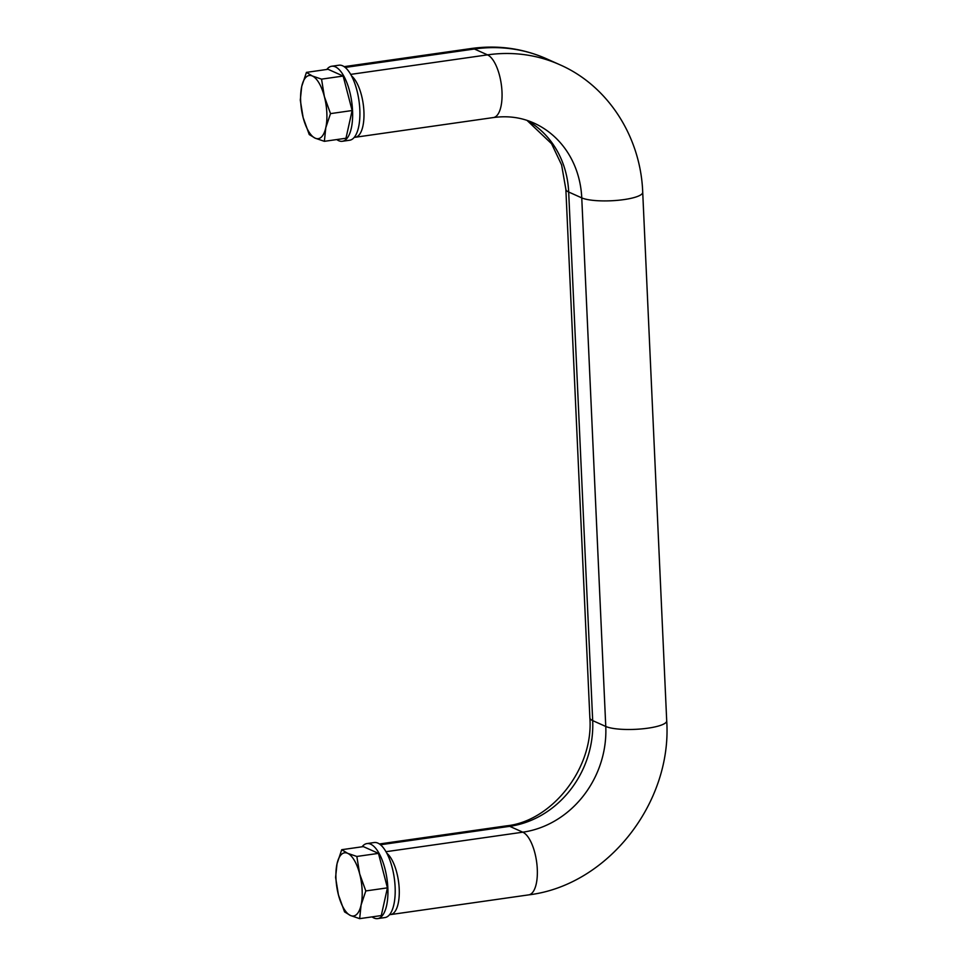 <?xml version="1.0" encoding="UTF-8"?>
<svg xmlns="http://www.w3.org/2000/svg" width="967" height="967" viewBox="0 0 967 967"><rect width="100%" height="100%" fill="white"/><g stroke="black" fill="none" stroke-linecap="round" stroke-linejoin="round"><path stroke-width="1.45" d="M356.835 856.46L359.688 873.938L365.804 890.945L387.429 887.851L381.276 915.568L359.664 918.65L350.465 915.495A31.911 12.486 -98.1 0 0 361.09 905.027A31.911 12.486 -98.1 0 0 359.688 873.938A31.911 12.486 -98.1 0 0 347.649 853.317A31.911 12.486 -98.1 0 0 337.024 863.785A31.911 12.486 -98.1 0 0 338.426 894.874A31.911 12.486 -98.1 0 0 350.465 915.495L344.554 911.881L338.426 894.874L335.585 877.407L337.024 863.785L341.726 849.703L347.649 853.317L356.835 856.46L378.46 853.377L387.429 887.851M365.804 890.945L361.09 905.027L359.664 918.65M362.069 846.79A37.894 14.831 81.9 0 1 366.964 843.575L374.229 842.535A37.894 14.831 81.9 0 1 386.824 853.232A31.911 12.486 81.9 0 1 399.141 887.573A31.911 12.486 81.9 0 1 390.632 914.577A31.911 12.486 81.9 0 1 389.616 914.613A37.894 14.831 81.9 0 1 384.939 917.562L377.662 918.602A37.894 14.831 81.9 0 1 372.065 916.885M386.824 853.232A37.894 14.831 81.9 0 1 395.116 887.005A37.894 14.831 81.9 0 1 389.616 914.613M303.13 117.563A31.911 12.486 -98.1 0 0 315.169 138.172A31.911 12.486 -98.1 0 0 325.794 127.704A31.911 12.486 -98.1 0 0 324.38 96.615A31.911 12.486 -98.1 0 0 312.341 75.994A31.911 12.486 -98.1 0 0 301.716 86.462A31.911 12.486 -98.1 0 0 303.13 117.563L300.29 100.084L301.716 86.462L306.43 72.38L328.043 69.286L343.152 76.055L352.121 110.528L345.981 138.245L324.368 141.327L315.169 138.172L309.247 134.558L303.13 117.563M306.43 72.38L312.341 75.994L321.54 79.137L324.38 96.615L330.509 113.623L325.794 127.704L324.368 141.327M330.509 113.623L352.121 110.528M321.54 79.137L343.152 76.055M341.726 849.703L363.35 846.608L378.46 853.377M326.773 69.479A37.894 14.831 81.9 0 1 331.657 66.252A37.894 14.831 81.9 0 1 352.556 110.721A37.894 14.831 81.9 0 1 342.366 141.279A37.894 14.831 81.9 0 1 336.77 139.562M331.657 66.252L338.933 65.212A37.894 14.831 81.9 0 1 351.529 75.909A37.894 14.831 81.9 0 1 359.821 109.694A37.894 14.831 81.9 0 1 354.309 137.29A37.894 14.831 81.9 0 1 349.631 140.239L342.366 141.279M366.964 843.575A37.894 14.831 81.9 0 1 387.852 888.044A37.894 14.831 81.9 0 1 377.662 918.602M351.529 75.909A31.911 12.486 81.9 0 1 363.846 110.25A31.911 12.486 81.9 0 1 355.336 137.254A31.911 12.486 81.9 0 1 354.309 137.29M379.415 843.973L506.611 825.83A31.911 12.486 81.9 0 1 509.706 826.326L380.466 844.771M385.99 851.709L522.796 832.188A95.733 85.519 114.1 0 0 605.765 726.459L581.759 197.884A31.911 7.035 177.4 0 0 617.683 200.326A31.911 7.035 177.4 0 0 642.717 192.288L666.71 720.874A31.911 7.035 177.4 0 1 641.689 728.9A31.911 7.035 177.4 0 1 605.765 726.459L592.686 720.608A95.733 85.519 114.1 0 1 509.706 826.326L522.796 832.188A31.911 12.486 81.9 0 1 537.023 865.344A31.911 12.486 81.9 0 1 528.707 894.874L390.632 914.577M344.119 66.65L471.316 48.507A31.911 12.486 81.9 0 1 474.41 49.003L487.501 54.865A31.911 12.486 81.9 0 1 501.728 88.021A31.911 12.486 81.9 0 1 493.412 117.551C507.796 115.593 521.213 117.394 533.675 122.954A95.733 85.519 -65.9 0 1 581.759 197.884L568.681 192.022L592.686 720.608A31.911 7.035 177.4 0 1 589.87 717.901C593.75 768.572 551.589 821.297 506.611 825.83M527.136 120.416A95.733 85.519 -65.9 0 1 568.681 192.022A31.911 7.035 177.4 0 1 565.864 189.327L589.87 717.901M345.171 67.448L474.41 49.003A159.555 142.536 -65.9 0 1 546.669 58.842L559.76 64.704A159.555 142.536 -65.9 0 0 487.501 54.865L350.683 74.386M666.71 720.874C672.222 802.803 607.578 885.397 528.707 894.874M471.316 48.507C497.63 44.857 522.748 48.302 546.669 58.842M565.864 189.327L561.597 164.91L551.565 143.72L526.979 120.355M642.717 192.288C640.77 136.988 608.086 85.749 559.76 64.704M355.336 137.254L493.412 117.551"/></g></svg>
